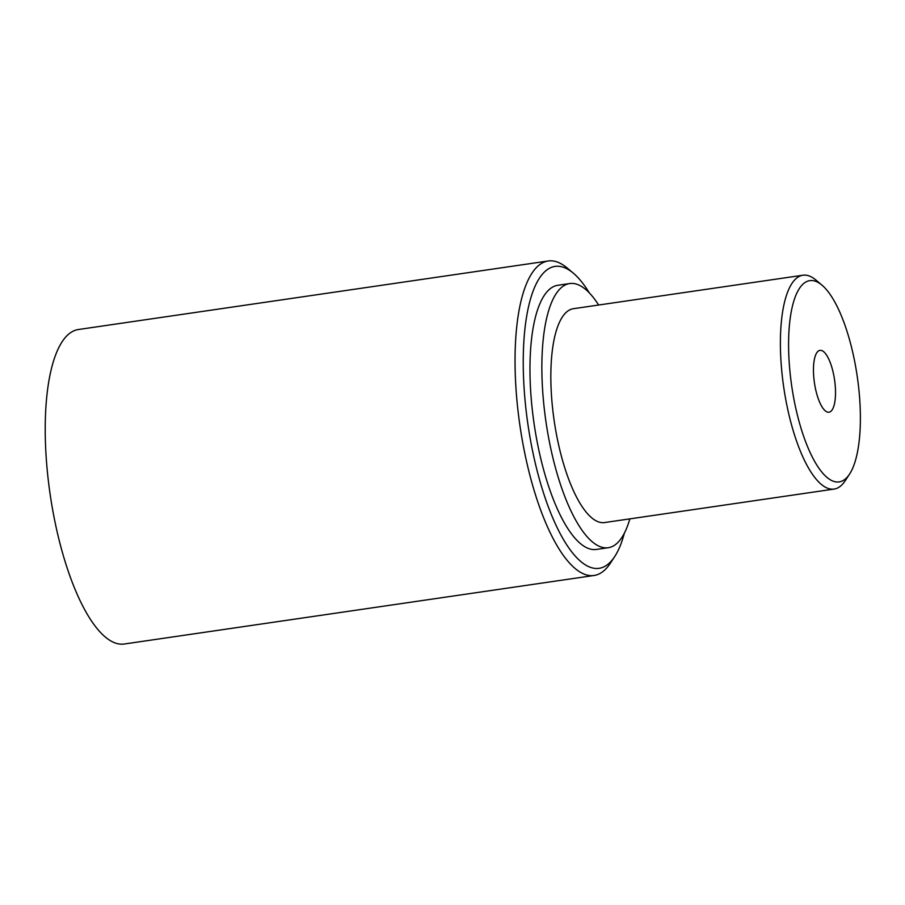 <?xml version="1.0" encoding="UTF-8"?>
<svg xmlns="http://www.w3.org/2000/svg" width="905" height="905" viewBox="0 0 905 905"><rect width="100%" height="100%" fill="white"/><g stroke="black" fill="none" stroke-linecap="round" stroke-linejoin="round"><path stroke-width="1.36" d="M814.07 380.1A31.256 10.17 -98.3 0 1 819.975 350.359A31.256 10.17 -98.3 0 1 834.557 379.817A31.256 10.17 -98.3 0 1 828.991 412.205A31.256 10.17 -98.3 0 1 814.07 380.1M821.989 285.154L815.88 280.018A108.057 35.182 81.7 0 0 802.939 275.222A108.057 35.182 81.7 0 0 782.52 378.075A108.057 35.182 81.7 0 0 834.139 489.073A108.057 35.182 81.7 0 0 845.168 480.793L849.546 474.118A101.699 33.112 -98.3 0 1 790.585 377.453A101.699 33.112 -98.3 0 1 821.989 285.154A101.699 33.112 -98.3 0 1 857.25 376.503A101.699 33.112 -98.3 0 1 849.546 474.118M834.139 489.073L604.574 522.558A108.057 35.182 -98.3 0 1 552.966 411.56A108.057 35.182 -98.3 0 1 573.385 308.707L802.939 275.222M573.34 273.174L567.231 268.038A158.907 51.732 81.7 0 0 548.204 260.991A158.907 51.732 81.7 0 0 519.945 425.701A158.907 51.732 81.7 0 0 594.076 575.478A158.907 51.732 81.7 0 0 610.298 563.295L614.676 556.62A152.549 49.662 -98.3 0 1 527.943 424.536A152.549 49.662 -98.3 0 1 573.34 273.174A152.549 49.662 -98.3 0 1 589.302 292.858M624.36 533.192A152.549 49.662 -98.3 0 1 614.676 556.62M594.076 575.478L124.257 644.009A158.907 51.732 -98.3 0 1 50.126 494.232A158.907 51.732 -98.3 0 1 78.384 329.522L548.204 260.991M608.25 547.717L596.35 549.448A133.476 43.463 -98.3 0 1 532.593 412.341A133.476 43.463 -98.3 0 1 557.819 285.29L569.72 283.548A133.476 43.463 81.7 0 0 544.493 410.599A133.476 43.463 81.7 0 0 608.25 547.717A133.476 43.463 81.7 0 0 629.823 518.882M598.635 305.03A133.476 43.463 81.7 0 0 569.72 283.548"/></g></svg>
